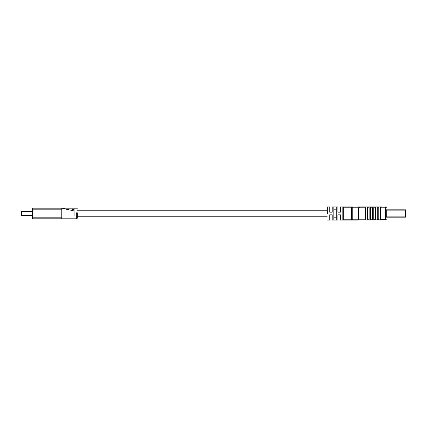 <?xml version="1.0" encoding="UTF-8"?>
<svg xmlns="http://www.w3.org/2000/svg" width="427" height="427" viewBox="0 0 427 427"><rect width="100%" height="100%" fill="white"/><g stroke="black" fill="none" stroke-linecap="round" stroke-linejoin="round"><path stroke-width="0.64" d="M77.351 212.849L77.351 217.434M74.074 216.046L74.074 208.168L74.074 210.954L61.771 208.168L61.771 209.812L32.666 209.812L32.666 217.188L61.771 217.188L61.771 218.832L32.666 218.832A0.411 0.411 0 0 1 32.255 218.421L32.255 208.579A0.411 0.411 0 0 1 32.666 208.168L61.771 208.168M32.255 208.579A0.411 0.411 0 0 1 32.666 208.168L32.255 211.53L21.761 211.53L21.761 215.47A0.411 0.411 0 0 1 21.35 215.059L21.35 212.272M32.255 211.53L32.255 217.188L32.666 217.188L32.666 218.832M32.255 215.47L21.761 215.47L32.255 215.47M21.35 214.157L21.35 215.059M21.35 211.941A0.411 0.411 0 0 1 21.761 211.53M405.57 215.806L405.57 214.797M390.401 209.812L388.762 209.812M405.57 210.858L386.302 210.858L386.302 209.812L405.57 209.812L405.57 217.188L386.302 217.188L386.302 216.142L405.57 216.142M394.153 209.812L393.827 209.812L394.153 209.812M397.105 209.812L396.779 209.812L397.105 209.812M333.823 217.813L336.284 217.813M337.922 212.187L337.922 206.94L337.922 212.187L340.383 212.187L340.383 206.94L340.383 212.187M329.724 212.187L329.724 206.94L329.724 212.187L332.185 212.187L332.185 206.94L332.185 212.187M327.263 213.5L327.263 206.94L327.263 213.5M333.823 207.026L333.823 219.974L336.284 219.974L336.284 207.026L333.823 207.026M340.383 206.94L343.666 206.94L342.844 206.94L342.844 220.06L357.602 220.06M343.586 220.06L343.666 220.06A0.822 0.822 -90 0 1 342.844 219.238L342.844 207.762L343.666 207.762L343.666 219.238L351.469 219.238L351.469 207.762L343.666 207.762L343.628 206.94M365.64 219.238L365.64 207.762L360.03 207.762L360.03 219.238L365.64 219.238L365.886 220.022L367.193 220.022L367.439 219.238L368.917 219.238L369.163 220.022L370.476 220.022L370.721 219.238L372.2 219.238L372.445 220.022L373.753 220.022L374.004 219.238L375.477 219.238L375.723 220.022L377.036 220.022L377.281 219.238L378.76 219.238L379.005 220.022L380.318 220.022L380.564 219.238L385.48 219.238L386.061 219.82L352.59 220.06A0.822 0.374 90 0 1 352.216 219.238L358.541 219.238L358.541 207.762L352.216 207.762L352.216 219.238L351.469 219.238L351.469 220.06M340.383 214.813L340.383 220.06L340.383 214.813L337.922 214.813L337.922 220.06L337.922 214.813M332.185 214.813L332.185 220.06L332.185 214.813L329.724 214.813L329.724 220.06L329.724 214.813M377.281 219.238L377.281 207.106L375.723 206.978L375.477 207.762L374.004 207.762L373.753 206.978L372.445 206.978L372.2 207.762L370.721 207.762L370.476 206.978L369.163 206.978L368.917 207.762L367.439 207.762L367.193 206.978L365.886 206.978L365.64 207.762M378.76 219.238L378.76 207.762L377.281 207.762M374.004 219.238L374.004 207.762M375.477 219.238L375.477 207.762M370.721 219.238L370.721 207.762M372.2 219.238L372.2 207.762M367.439 219.238L367.439 207.762M368.917 219.238L368.917 207.762M380.564 219.238L380.564 207.106L379.005 206.978L378.76 207.762M357.602 206.94L382.202 206.94M380.558 206.94L379.619 206.94M360.495 206.94L359.24 206.94M343.666 206.94A0.822 0.822 0 0 0 342.844 207.762A0.822 0.822 0 0 1 343.666 206.94L351.469 206.94L351.469 207.762L352.216 207.762A0.822 0.374 90 0 1 352.59 206.94M386.302 209.812L386.302 217.188M336.284 209.187L333.823 209.187M342.844 219.238A0.822 0.822 0 0 0 343.666 220.06A0.822 0.822 0 0 1 342.844 219.238L343.666 219.238L343.666 220.06M359.438 206.94L358.541 207.762M360.03 207.762L359.262 207.383L360.03 207.762M385.48 219.238L385.48 206.94A0.822 0.822 0 0 1 386.302 207.762L380.564 207.762M386.302 219.238L386.061 219.82M77.351 214.135L76.695 214.242L76.695 212.742M61.771 217.188L61.771 209.812M61.803 218.832L76.695 218.832L76.695 214.242M365.886 220.022L365.886 206.978M367.193 220.022L367.193 206.978M369.163 220.022L369.163 206.978M370.476 220.022L370.476 206.978M372.445 220.022L372.445 206.978M373.753 220.022L373.753 206.978M375.723 220.022L375.723 206.978M377.036 220.022L377.036 206.978M379.005 220.022L379.005 206.978M380.318 220.022L380.318 206.978M360.03 220.06L360.03 219.238L358.541 219.238A0.822 0.374 90 0 0 358.915 220.06M327.263 210.223L77.351 210.223M327.263 216.777L77.351 216.777M72.43 209.566L74.074 209.566M61.803 208.168L76.695 208.168L77.351 208.824M76.695 218.827L77.351 218.176M337.922 206.94L332.185 206.94M329.724 206.94L327.263 206.94M327.263 220.06L329.724 220.06M342.844 220.06L340.383 220.06M337.922 220.06L332.185 220.06"/></g></svg>
